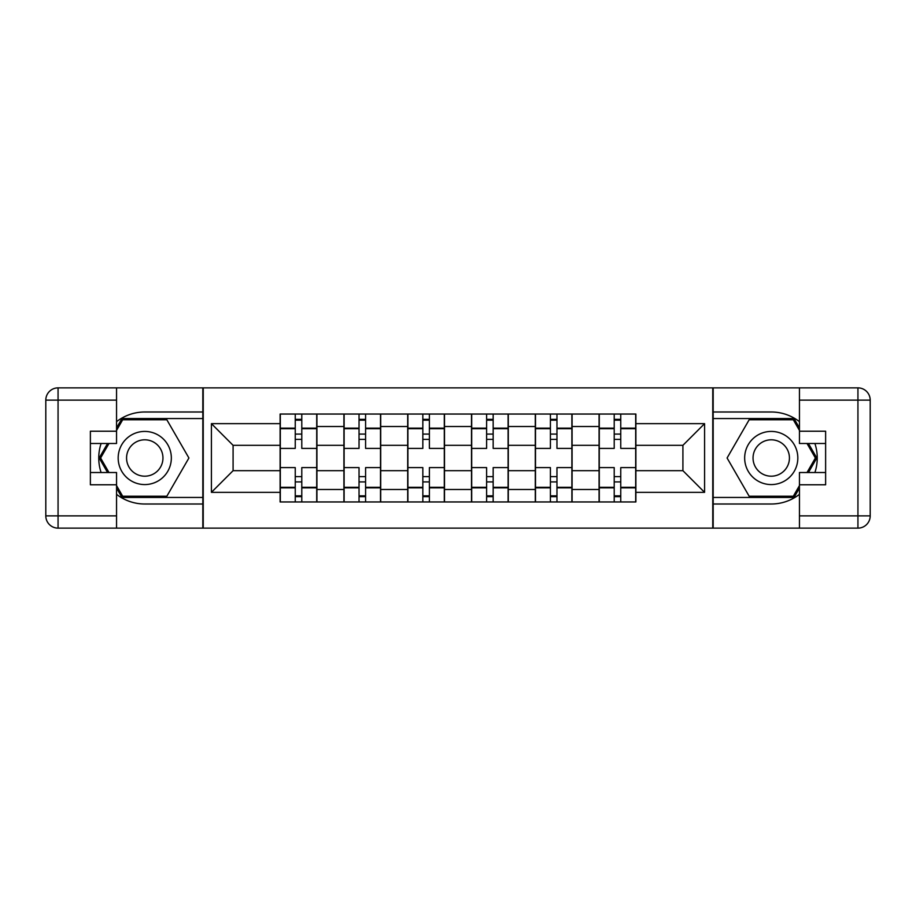 <?xml version="1.0" encoding="UTF-8"?>
<svg xmlns="http://www.w3.org/2000/svg" width="916" height="916" viewBox="0 0 916 916"><rect width="100%" height="100%" fill="white"/><g stroke="black" fill="none" stroke-linecap="round" stroke-linejoin="round"><path stroke-width="1.37" d="M116.55 494.331A46.006 46.006 0 0 0 144.762 504.006L202.825 504.006L202.825 528.131L713.175 528.131L713.175 504.006L771.238 504.006A46.006 46.006 0 0 0 799.45 494.331M799.45 421.669A46.006 46.006 0 0 0 771.238 411.994L713.175 411.994L713.175 387.869L202.825 387.869L202.825 411.994L144.762 411.994A46.006 46.006 0 0 0 116.55 421.669M343.912 501.957L343.912 426.512L316.925 426.512L316.925 501.957M316.925 426.512L316.925 414.043M343.912 426.512L343.912 414.043M380.713 414.043L380.713 501.957M407.7 501.957L407.7 414.043M444.5 414.043L444.5 501.957M471.5 501.957L471.5 414.043M508.3 414.043L508.3 501.957M535.288 501.957L535.288 414.043M572.088 414.043L572.088 501.957M599.075 501.957L599.075 414.043M599.075 470.675L572.088 470.675M535.288 470.675L508.3 470.675M471.5 470.675L444.5 470.675M407.7 470.675L380.713 470.675M343.912 470.675L316.925 470.675M599.075 445.325L572.088 445.325M535.288 445.325L508.3 445.325M471.5 445.325L444.5 445.325M407.7 445.325L380.713 445.325M343.912 445.325L316.925 445.325M233.088 470.675L280.113 470.675L280.113 445.325L233.088 445.325L233.088 470.675L211.413 492.35L211.413 423.65L280.113 423.65L280.113 445.325M635.887 445.325L635.887 470.675L682.912 470.675L682.912 445.325L635.887 445.325L635.887 414.043L280.113 414.043L280.113 423.65M635.887 423.65L704.587 423.65L704.587 492.35L635.887 492.35L635.887 470.675M280.113 470.675L280.113 501.957L635.887 501.957L635.887 492.35M280.113 492.35L211.413 492.35M712.763 528.131L712.763 387.869M203.238 528.131L203.238 387.869M301.788 495.831L295.25 495.831M295.25 420.169L301.788 420.169M365.587 495.831L359.038 495.831M359.038 420.169L365.587 420.169M429.375 495.831L422.837 495.831M422.837 420.169L429.375 420.169M493.163 495.831L486.625 495.831M486.625 420.169L493.163 420.169M556.962 495.831L550.413 495.831M550.413 420.169L556.962 420.169M620.75 495.831L614.212 495.831M614.212 420.169L620.75 420.169M211.413 423.65L233.088 445.325M682.912 470.675L704.587 492.35M682.912 445.325L704.587 423.65M316.718 501.957L316.718 448.393L301.788 448.393L301.788 414.043M295.25 414.043L295.25 448.393L280.319 448.393L280.319 414.043M316.718 448.393L316.718 414.043M280.319 501.957L280.319 467.607L295.25 467.607L295.25 501.957M301.788 501.957L301.788 467.607L316.718 467.607M295.25 439.394L301.788 439.394M280.319 467.607L280.319 448.393M301.788 476.606L295.25 476.606M301.788 496.644L295.25 496.644M295.25 481.919L301.788 481.919M301.788 434.081L295.25 434.081M295.25 419.356L301.788 419.356M101.103 443.481A46.006 46.006 0 0 0 101.103 472.519M202.825 387.869L116.55 387.869L116.55 443.481L90.375 443.481M202.825 528.131L58.063 528.131A12.263 12.263 0 0 1 45.8 515.868L45.8 400.132A12.263 12.263 0 0 1 58.063 387.869L116.55 387.869M202.825 504.006L202.825 411.994M90.375 472.519L116.55 472.519L116.55 528.131M116.55 431.218L90.375 431.218L90.375 484.782L116.55 484.782M202.825 418.543L121.977 418.543L116.55 427.944M116.55 488.056L121.977 497.457L202.825 497.457M107.573 443.481L99.191 458L107.573 472.519M814.897 472.519A46.006 46.006 0 0 0 814.897 443.481M713.175 528.131L799.45 528.131L799.45 472.519L825.625 472.519M713.175 387.869L857.937 387.869A12.263 12.263 0 0 1 870.2 400.132L870.2 515.868A12.263 12.263 0 0 1 857.937 528.131L799.45 528.131M713.175 411.994L713.175 504.006M825.625 443.481L799.45 443.481L799.45 387.869M799.45 484.782L825.625 484.782L825.625 431.218L799.45 431.218M713.175 497.457L794.023 497.457L799.45 488.056M799.45 427.944L794.023 418.543L713.175 418.543M808.427 472.519L816.809 458L808.427 443.481M118.175 458A26.575 26.575 0 0 0 144.762 484.575A26.575 26.575 0 0 0 171.338 458A26.575 26.575 0 0 0 144.762 431.425A26.575 26.575 0 0 0 118.175 458M126.568 458A18.194 18.194 0 0 0 144.762 476.194A18.194 18.194 0 0 0 162.956 458A18.194 18.194 0 0 0 144.762 439.806A18.194 18.194 0 0 0 126.568 458M116.55 430.405L122.687 419.768L166.838 419.768L188.914 458L166.838 496.232L122.687 496.232L116.55 485.595M108.993 472.519L100.611 458L108.993 443.481M744.662 458A26.575 26.575 0 0 0 771.238 484.575A26.575 26.575 0 0 0 797.825 458A26.575 26.575 0 0 0 771.238 431.425A26.575 26.575 0 0 0 744.662 458M753.044 458A18.194 18.194 0 0 0 771.238 476.194A18.194 18.194 0 0 0 789.432 458A18.194 18.194 0 0 0 771.238 439.806A18.194 18.194 0 0 0 753.044 458M799.45 485.595L793.313 496.232L749.162 496.232L727.086 458L749.162 419.768L793.313 419.768L799.45 430.405M807.007 443.481L815.389 458L807.007 472.519M380.506 501.957L380.506 448.393L365.587 448.393L365.587 414.043M359.038 414.043L359.038 448.393L344.118 448.393L344.118 414.043M380.506 448.393L380.506 414.043M344.118 501.957L344.118 467.607L359.038 467.607L359.038 501.957M365.587 501.957L365.587 467.607L380.506 467.607M359.038 439.394L365.587 439.394M344.118 467.607L344.118 448.393M365.587 476.606L359.038 476.606M365.587 496.644L359.038 496.644M359.038 481.919L365.587 481.919M365.587 434.081L359.038 434.081M359.038 419.356L365.587 419.356M444.306 501.957L444.306 448.393L429.375 448.393L429.375 414.043M422.837 414.043L422.837 448.393L407.906 448.393L407.906 414.043M444.306 448.393L444.306 414.043M407.906 501.957L407.906 467.607L422.837 467.607L422.837 501.957M429.375 501.957L429.375 467.607L444.306 467.607M422.837 439.394L429.375 439.394M407.906 467.607L407.906 448.393M429.375 476.606L422.837 476.606M429.375 496.644L422.837 496.644M422.837 481.919L429.375 481.919M429.375 434.081L422.837 434.081M422.837 419.356L429.375 419.356M508.094 501.957L508.094 448.393L493.163 448.393L493.163 414.043M486.625 414.043L486.625 448.393L471.694 448.393L471.694 414.043M508.094 448.393L508.094 414.043M471.694 501.957L471.694 467.607L486.625 467.607L486.625 501.957M493.163 501.957L493.163 467.607L508.094 467.607M486.625 439.394L493.163 439.394M471.694 467.607L471.694 448.393M493.163 476.606L486.625 476.606M493.163 496.644L486.625 496.644M486.625 481.919L493.163 481.919M493.163 434.081L486.625 434.081M486.625 419.356L493.163 419.356M571.882 501.957L571.882 448.393L556.962 448.393L556.962 414.043M550.413 414.043L550.413 448.393L535.494 448.393L535.494 414.043M571.882 448.393L571.882 414.043M535.494 501.957L535.494 467.607L550.413 467.607L550.413 501.957M556.962 501.957L556.962 467.607L571.882 467.607M550.413 439.394L556.962 439.394M535.494 467.607L535.494 448.393M556.962 476.606L550.413 476.606M556.962 496.644L550.413 496.644M550.413 481.919L556.962 481.919M556.962 434.081L550.413 434.081M550.413 419.356L556.962 419.356M635.681 501.957L635.681 448.393L620.75 448.393L620.75 414.043M614.212 414.043L614.212 448.393L599.282 448.393L599.282 414.043M635.681 448.393L635.681 414.043M599.282 501.957L599.282 467.607L614.212 467.607L614.212 501.957M620.75 501.957L620.75 467.607L635.681 467.607M614.212 439.394L620.75 439.394M599.282 467.607L599.282 448.393M620.75 476.606L614.212 476.606M620.75 496.644L614.212 496.644M614.212 481.919L620.75 481.919M620.75 434.081L614.212 434.081M614.212 419.356L620.75 419.356M535.288 426.512L508.3 426.512M471.5 426.512L444.5 426.512M407.7 426.512L380.713 426.512M599.075 426.512L572.088 426.512M535.288 489.488L508.3 489.488M471.5 489.488L444.5 489.488M407.7 489.488L380.713 489.488M343.912 489.488L316.925 489.488M599.075 489.488L572.088 489.488M316.718 428.15L301.788 428.15M295.25 428.15L280.319 428.15M295.25 428.688L280.319 428.688M295.25 487.312L280.319 487.312M295.25 487.85L280.319 487.85M316.718 487.85L301.788 487.85M316.718 428.688L301.788 428.688M316.718 487.312L301.788 487.312M116.55 400.132L58.063 400.132L58.063 515.868L116.55 515.868M45.8 400.132L58.063 400.132L58.063 387.869M58.063 528.131L58.063 515.868L45.8 515.868M799.45 515.868L857.937 515.868L857.937 400.132L799.45 400.132M870.2 515.868L857.937 515.868L857.937 528.131M857.937 387.869L857.937 400.132L870.2 400.132M380.506 428.15L365.587 428.15M359.038 428.15L344.118 428.15M359.038 428.688L344.118 428.688M359.038 487.312L344.118 487.312M359.038 487.85L344.118 487.85M380.506 487.85L365.587 487.85M380.506 428.688L365.587 428.688M380.506 487.312L365.587 487.312M444.306 428.15L429.375 428.15M422.837 428.15L407.906 428.15M422.837 428.688L407.906 428.688M422.837 487.312L407.906 487.312M422.837 487.85L407.906 487.85M444.306 487.85L429.375 487.85M444.306 428.688L429.375 428.688M444.306 487.312L429.375 487.312M508.094 428.15L493.163 428.15M486.625 428.15L471.694 428.15M486.625 428.688L471.694 428.688M486.625 487.312L471.694 487.312M486.625 487.85L471.694 487.85M508.094 487.85L493.163 487.85M508.094 428.688L493.163 428.688M508.094 487.312L493.163 487.312M571.882 428.15L556.962 428.15M550.413 428.15L535.494 428.15M550.413 428.688L535.494 428.688M550.413 487.312L535.494 487.312M550.413 487.85L535.494 487.85M571.882 487.85L556.962 487.85M571.882 428.688L556.962 428.688M571.882 487.312L556.962 487.312M635.681 428.15L620.75 428.15M614.212 428.15L599.282 428.15M614.212 428.688L599.282 428.688M614.212 487.312L599.282 487.312M614.212 487.85L599.282 487.85M635.681 487.85L620.75 487.85M635.681 428.688L620.75 428.688M635.681 487.312L620.75 487.312"/></g></svg>

